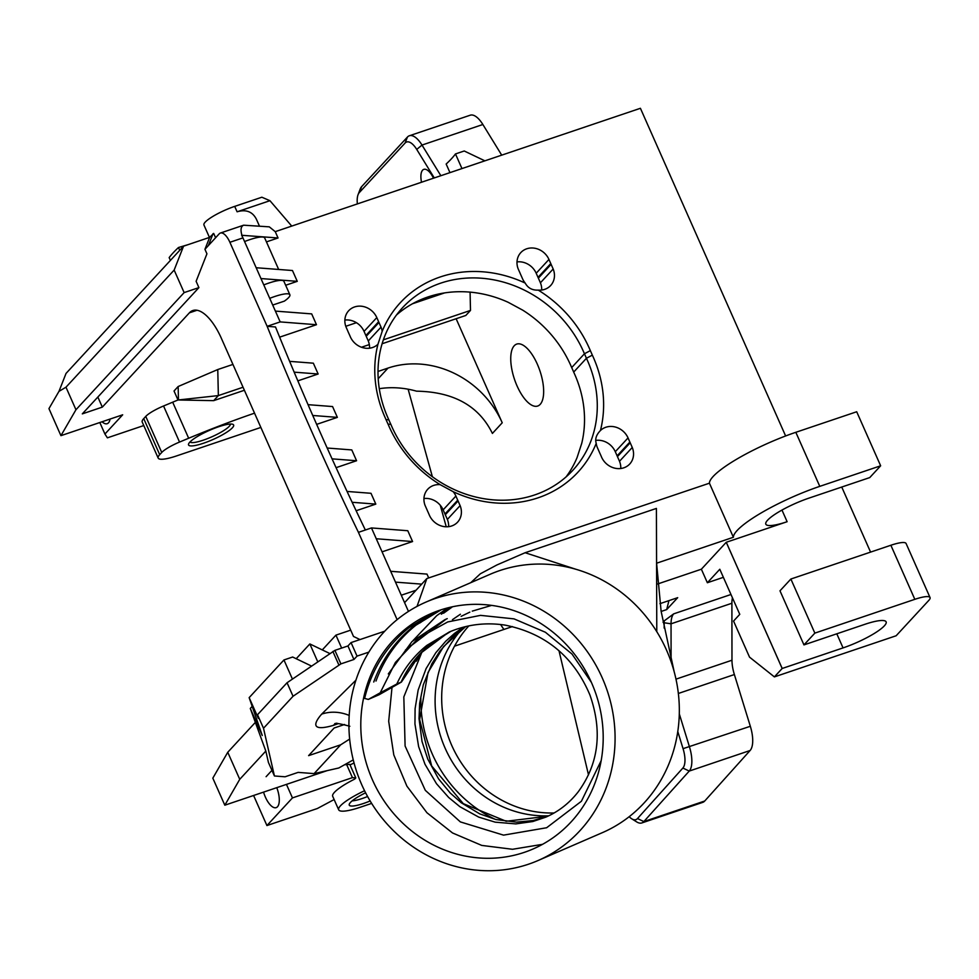 <?xml version="1.0" encoding="UTF-8"?>
<svg xmlns="http://www.w3.org/2000/svg" width="979" height="979" viewBox="0 0 979 979"><rect width="100%" height="100%" fill="white"/><g stroke="black" fill="none" stroke-linecap="round" stroke-linejoin="round"><path stroke-width="1.47" d="M591.389 682.387L572.017 654.045L545.413 632.263L514.036 618.875L480.518 615.363L447.709 621.946L418.51 638.051L395.406 662.44L380.207 692.814L368.312 699.422L364.604 698.406C371.665 669.514 386.497 645.92 409.063 627.637L433.599 612.536M542.55 844.326L512.531 849.282L481.754 845.415L452.531 832.958L426.942 812.741L406.872 786.113L393.791 754.907L388.687 721.29L391.992 687.601M409.259 646.116L410.238 644.61M412.991 640.609L436.732 615.656L447.697 607.898M404.914 629.436A128.273 119.83 66.6 0 1 430.993 613.613A128.273 119.83 66.6 0 1 591.952 683.672A128.273 119.83 66.6 0 1 533.004 849.013A128.273 119.83 66.6 0 1 379.424 793.541A128.273 119.83 66.6 0 1 404.914 629.436M450.891 631.333L431.115 643.533C418.143 653.948 408.121 666.834 401.047 682.179L396.801 684.015C403.899 668.669 413.921 655.783 426.881 645.369L449.569 631.883M664.166 628.09L664.166 622.766A30.178 12.372 -108.7 0 1 664.203 620.894L663.028 622.167M470.079 292.134L470.495 310.416L465.82 315.458L382.104 343.751M456.128 318.738L502.227 422.781A90.545 80.584 42.8 0 0 388.039 368.067L378.004 371.457M357.372 203.913A20.118 8.248 71.3 0 1 358.033 194.784A20.118 8.248 71.3 0 1 359.305 192.594L405.086 143.032A20.118 8.248 71.3 0 1 416.736 149.432L434.272 177.933M446.24 526.788L440.281 505.286M432.375 476.736L408.133 389.201M503.891 629.473L500.563 624.492M677.786 731.546L683.061 748.666A20.118 8.248 71.3 0 1 682.877 768.038L637.5 818.554A20.118 8.248 71.3 0 1 631.712 818.787A20.118 8.248 71.3 0 1 629.203 816.694M514.22 345.771A32.699 13.4 -108.7 0 0 515.725 382.728A32.699 13.4 -108.7 0 0 537.667 406.04A32.699 13.4 -108.7 0 0 539.894 370.772A32.699 13.4 -108.7 0 0 516.728 344.082A32.699 13.4 -108.7 0 0 514.22 345.771M433.501 178.202A16.092 6.596 -108.7 0 0 423.846 169.355A16.092 6.596 -108.7 0 0 421.521 182.241M382.067 551.85L412.575 541.546L376.266 538.756L371.469 527.938L358.436 532.343A1484.984 608.534 71.3 0 1 267.132 326.313L229.894 242.29L242.939 237.885A15.089 6.18 -108.7 0 0 241.642 235.278L278.048 237.97L266.447 241.886M278.66 269.458L264.709 237.97A25.148 5.005 156.1 0 0 244.566 241.544M461.647 629.424A110.664 103.382 -113.4 0 0 440.636 736.33A110.664 103.382 -113.4 0 0 548.742 815.801M468.819 625.911A110.664 103.382 -113.4 0 0 447.219 733.479A110.664 103.382 -113.4 0 0 554.09 812.986M547.946 816.18L506.192 821.271L463.263 803.637L431.678 765.957L419.636 719.614L428.007 672.536L443.536 646.642L465.661 626.609L453.02 636.472L439.901 651.072L431.861 663.786L423.307 684.798L419.661 703.314L419.036 718.672L422.035 741.507L427.762 759.08L438.58 778.88L450.242 793.027L461.256 802.756L479.759 813.879L495.961 819.545L516.484 822.127L533.09 820.573L547.885 816.217M545.829 817.147L532.772 821.54L515.847 823.902L495.215 822.164L478.731 817.11L459.946 806.733L448.663 797.469L436.499 783.726L425.021 764.305L418.62 746.598L414.949 723.958L415.096 708.637L418.168 689.975L426.085 668.608L435.839 652.687L445.751 641.208L454.55 633.389L463.336 627.184M494.126 818.811A125.765 117.48 66.6 0 1 420.848 697.954M491.605 605.389L472.27 611.129M469.847 612.132L461.109 616.354M422.035 651.83L403.825 696.913L405.098 746.022L425.302 790.334L460.363 821.907L503.549 835.136L546.637 827.744L581.404 801.25L601.179 760.622M380.207 692.814L396.825 684.003M368.312 699.422L379.179 694.711L401.414 682.057L420.689 653.226L448.076 632.691M352.159 800.871A21.722 4.32 156.1 0 0 367.59 796.514M439.045 610.492L436.291 611.985M433.477 613.6L419.93 622.925M189.791 442.178A24.646 4.907 156.1 0 0 188.629 443.854A24.646 4.907 156.1 0 0 213.079 439.473A24.646 4.907 156.1 0 0 232.757 424.299A24.646 4.907 156.1 0 0 211.672 429.402A24.646 4.907 156.1 0 0 189.791 442.178M189.987 441.982A22.174 4.405 156.1 0 0 211.892 436.793A22.174 4.405 156.1 0 0 230.444 424.042M365.608 792.806A23.643 4.699 156.1 0 0 350.445 802.462A23.643 4.699 156.1 0 0 349.173 804.75A23.643 4.699 156.1 0 0 370.148 800.981M263.559 792.121A17.108 7.012 -108.7 0 0 276.922 807.259A17.108 7.012 -108.7 0 0 276.776 787.654M102.061 421.765A17.108 7.012 -108.7 0 0 107.935 423.32A17.108 7.012 -108.7 0 0 110.076 419.061M60.931 435.667L75.958 409.736L65.972 387.207L174.152 270.069L183.55 246.17L66.046 373.415L58.985 391.331L48.95 408.622L60.931 435.667L122.681 414.802L104.924 434.027L99.821 422.524M170.395 260.414L169.159 257.612A166.002 33.029 -23.9 0 1 178.484 247.516L187.601 244.799M260.867 427.431L176.453 455.957A30.178 6.009 -23.9 0 1 158.182 458.086L142.212 422.022A30.178 6.009 -23.9 0 1 143.729 418.608L145.761 416.405L161.743 452.457A20.118 4.002 -23.9 0 1 179.536 442.055L188.666 438.249A241.458 48.044 -23.9 0 1 254.54 413.162M161.743 452.457L159.699 454.66L143.729 418.608M158.182 458.086A30.178 6.009 -23.9 0 1 159.699 454.66M145.761 416.405A20.118 4.002 -23.9 0 1 163.554 405.991L172.683 402.185A241.458 48.044 -23.9 0 1 178.007 399.983L213.679 400.644L218.354 395.589L178.019 400.007L174.029 391L178.154 386.521L217.766 369.536L232.941 364.421M334.133 799.549L317.343 808.519L266.924 825.554L292.452 797.909L352.44 777.644L355.793 777.901L354.692 779.088A35.207 7.012 156.1 0 0 332.689 796.294L338.685 809.817A35.207 7.012 156.1 0 0 359.991 807.332L371.628 803.404M178.484 247.516L179.72 250.306M364.555 790.738A35.207 7.012 156.1 0 0 338.685 809.817M397.364 619.45A140.854 131.59 -113.4 0 0 369.364 799.635A140.854 131.59 -113.4 0 0 537.997 860.553A140.854 131.59 -113.4 0 0 602.734 678.998A140.854 131.59 -113.4 0 0 426 602.073A140.854 131.59 -113.4 0 0 397.364 619.45M426 602.073L490.246 574.232A140.854 131.59 66.6 0 1 503.267 569.448A140.854 131.59 66.6 0 1 504.54 569.068A140.854 131.59 66.6 0 1 569.448 567.563A140.854 131.59 66.6 0 1 575.885 569.264A140.854 131.59 66.6 0 1 630.011 599.613A140.854 131.59 66.6 0 1 656.787 631.675A140.854 131.59 66.6 0 1 659.442 636.117A140.854 131.59 66.6 0 1 674.666 673.589A140.854 131.59 66.6 0 1 606.221 830.914A140.854 131.59 66.6 0 1 602.244 832.713L537.997 860.553M349.65 739.072L340.704 744.799L308.618 755.641L334.133 728.009L344.559 724.484M355.903 680.209L321.687 714.119A40.249 36.015 -137.9 0 1 349.185 715.429M321.687 714.119C314.479 722.306 309.694 732.182 333.374 725.378A40.249 18.063 72 0 1 333.68 725.084A40.249 18.063 72 0 1 335.724 723.652M251.799 706.814L250.281 708.453L262.262 735.498L249.155 697.635L258.346 718.366L257.514 714.731L287.055 682.742L293.039 696.265L340.9 663.884L334.904 650.362L287.055 682.742M311.493 666.05L292.648 657.019L283.947 659.956L249.155 697.635M329.837 653.531L309.853 643.949L317.747 661.78M309.853 643.949L296.209 658.72M340.704 744.799L314.088 773.618L298.118 772.382L285.073 776.788L274.426 775.98L268.43 762.457L265.823 751.077L250.281 708.453M65.972 387.207L58.936 391.392M454.513 646.177L512.421 626.572M588.501 774.879L558.985 650.705M360.003 639.568L353.505 636.46L350.715 630.146L335.932 635.138L322.287 649.909M253.598 795.486L266.924 825.554M265.823 751.077L239.745 779.321L227.752 752.276L212.822 778.146L224.815 805.203L286.455 784.387L292.452 797.909M243.061 387.243L218.354 395.589L217.766 369.536M178.154 386.521L178.447 399.554M143.766 425.547L107.396 437.833L104.924 434.027M379.277 388.687A90.545 80.608 -137.3 0 1 416.54 391.172C453.62 391.808 478.902 405.893 492.4 433.428L502.227 422.781M174.152 270.069L184.138 292.599L75.958 409.736M97.851 397.046L102.318 407.117L82.309 413.872L198.921 287.606L196.118 281.303L206.936 253.818L204.941 249.302L209.641 237.359L183.55 246.17M209.641 237.359L213.691 233.43L215.613 237.75M213.679 400.644L244.395 390.266M368.691 348.279L369.56 347.986M470.495 310.416L383.364 339.848M369.328 344.584L361.484 347.239M345.758 326.301L356.417 322.703M412.526 303.747L444.601 292.905M664.203 620.894L673.711 613.845A25.148 10.304 71.3 0 0 671.043 623.807L731.9 603.248L731.974 660.225A25.148 10.304 -108.7 0 0 734.372 674.543L750.33 726.283A25.148 10.304 71.3 0 1 750.098 750.501L704.721 801.018A25.148 10.304 71.3 0 1 702.726 802.376L641.869 822.935A25.148 10.304 -108.7 0 0 643.852 821.577L689.24 771.073A25.148 10.304 -108.7 0 0 689.461 746.842L679.304 713.887M659.932 603.664L677.701 597.667L666.699 609.574L661.143 611.447M224.815 805.203L239.745 779.321M286.455 784.387L327.108 770.657M344.596 764.746L349.797 764.379L355.793 777.901M350.041 764.905A35.207 7.012 -23.9 0 1 354.055 763.008M449.961 172.634L446.155 164.031A155.942 31.034 156.1 0 0 455.48 153.936L464.217 150.986L484.886 160.837M440.856 175.706L421.998 145.063A25.148 10.304 -108.7 0 0 409.369 135.763A25.148 10.304 -108.7 0 0 407.435 137.048L361.655 186.622A25.148 10.304 -108.7 0 0 360.064 189.351L358.033 194.784M631.712 818.787L636.619 821.87A25.148 10.304 -108.7 0 0 641.869 822.935M671.092 659.332L671.043 623.807L664.166 622.766M346.456 764.122L352.44 777.644M341.659 648.086L335.932 635.138M255.36 722.38L227.752 752.276M314.088 773.618L338.783 767.989L353.248 759.9M666.699 609.574L668.926 600.629M836.8 633.805L843.054 647.902A35.207 7.012 156.1 0 0 886.13 621.861A35.207 7.012 156.1 0 0 864.824 624.333L803.955 644.904L814.846 633.119L914.827 599.332A25.148 5.005 -23.9 0 1 930.05 597.569A25.148 5.005 -23.9 0 1 928.79 600.408L896.14 635.763L774.389 676.893L749.522 657.129L733.552 621.065L739.769 614.335L719.798 569.264L707.364 582.738L701.368 569.215L726.247 542.28L787.128 521.709L781.976 510.071M774.389 676.893L782.16 668.473L726.247 542.28M782.184 668.473L726.271 542.268L782.197 668.473L774.413 676.881L782.16 668.473M814.846 633.119L790.873 579.03L890.866 545.254L914.827 599.332M803.955 644.904L779.994 590.814L790.873 579.03M880.647 465.796L856.698 411.755L795.829 432.302A70.427 14.024 156.1 0 0 709.42 483.198L733.381 537.263A70.427 14.012 -23.9 0 1 819.778 486.355L880.647 465.796L869.756 477.581L808.899 498.14A35.207 7.012 156.1 0 0 765.823 524.193A35.207 7.012 156.1 0 0 787.128 521.709M733.381 537.263L656.579 563.219M657.594 583.998L701.368 569.215M656.787 631.675L656.407 508.419L525.123 552.731L575.885 569.264M470.789 582.664L480.346 573.792L496.965 564.932L525.123 552.731M428.618 616.635L429.377 615.938M430.258 615.106L432.522 613.038M357.041 656.114L353.933 659.479L347.949 645.956L351.057 642.591L357.041 656.114L368.838 652.124M353.933 659.479L340.9 663.884M293.039 696.265L263.51 728.254L257.514 714.731M274.426 775.98L263.51 728.254M338.869 664.974L332.872 651.451M283.947 659.956L292.427 679.071M334.904 650.362L347.949 645.956M184.138 292.599L198.921 287.606M213.055 233.651L208.356 245.594L204.941 249.302M266.092 776.702L271.942 770.363M102.318 407.117L189.375 312.839A45.279 18.552 -108.7 0 1 192.863 310.514A45.279 18.552 -108.7 0 1 221.34 338.257L350.702 630.158M566.058 476.932A113.185 100.764 42.7 0 0 577.047 457.658L581.746 443.303A113.185 100.764 42.7 0 0 573.682 372.093A113.185 100.764 42.7 0 0 571.687 367.578A113.185 100.764 42.7 0 0 522.749 310.172L508.211 302.315A113.185 100.764 42.7 0 0 396.483 315.005M573.682 372.093L586.433 358.277A113.185 100.764 -137.3 0 1 572.788 470.361A113.185 100.764 -137.3 0 1 390.854 424.36A113.185 100.764 -137.3 0 1 388.859 419.844A113.185 100.764 -137.3 0 1 402.491 307.773A113.185 100.764 -137.3 0 1 584.439 353.774L571.687 367.578M448.639 526.665A17.61 15.676 42.7 0 0 447.366 519.421L445.31 514.758A17.61 15.676 42.7 0 0 444.968 513.999L443.144 509.863A17.61 15.676 42.7 0 0 423.944 498.531M620.784 468.513A17.61 15.676 42.7 0 0 619.511 461.268L617.443 456.606A17.61 15.676 42.7 0 0 617.113 455.847L615.289 451.711A17.61 15.676 42.7 0 0 595.697 440.428M590.337 350.617L584.439 353.774A113.185 100.764 -137.3 0 1 586.433 358.277L592.332 355.132A118.214 105.23 42.7 0 0 590.337 350.617A118.214 105.23 42.7 0 0 538.217 290.102A17.61 15.676 42.7 0 0 550.651 285.525A17.61 15.676 42.7 0 0 553.172 268.992L540.42 282.796L538.364 278.134A17.61 15.676 42.7 0 0 538.022 277.375L536.198 273.239A17.61 15.676 42.7 0 0 516.998 261.907M541.693 290.041A17.61 15.676 42.7 0 0 540.42 282.796M369.56 348.194A17.61 15.676 42.7 0 0 368.275 340.949L366.219 336.286A17.61 15.676 42.7 0 0 365.877 335.528L364.053 331.392A17.61 15.676 42.7 0 0 344.853 320.06M259.447 226.088L256.425 219.284C252.558 211.672 246.121 209.176 237.102 211.794L234.703 206.385L261.858 197.22L269.947 200.695L237.102 211.794M209.445 237.42L203.938 224.999A25.148 5.005 -23.9 0 1 234.703 206.385M461.966 168.584L455.48 153.936M409.369 135.763L470.226 115.204A25.148 10.304 71.3 0 1 482.867 124.504L501.713 155.147M732.439 597.814A25.148 10.304 -108.7 0 0 731.9 603.248M723.371 577.329L707.364 582.738M843.054 647.902L782.197 668.473M930.05 597.569L906.077 543.48A25.148 5.005 156.1 0 0 890.866 545.254M870.576 552.107L841.744 487.04M709.42 483.198L426.844 578.552L417.017 606.417M384.723 631.21L351.057 642.591M397.119 619.646L358.436 532.343M376.266 538.756L408.463 611.422M242.939 237.885L280.178 321.907L267.132 326.313L275.503 326.974A1500.073 614.714 71.3 0 0 365.351 530.006M208.356 245.594L219.235 233.81A15.089 6.18 71.3 0 1 220.397 233.039A15.089 6.18 71.3 0 1 229.894 242.29M241.911 235.193C240.32 229.747 240.907 226.418 243.636 225.194L269.298 226.847L275.246 231.656L291.742 226.088L269.947 200.695M388.859 419.844L386.056 419.636A118.214 105.23 42.7 0 0 388.063 424.14A118.214 105.23 42.7 0 0 440.171 484.654A17.61 15.676 42.7 0 0 427.737 489.243A17.61 15.676 42.7 0 0 425.057 505.36L427.089 509.949A17.61 15.676 42.7 0 0 427.847 511.674L429.12 514.55A17.61 15.676 42.7 0 0 457.597 522.15A17.61 15.676 42.7 0 0 460.118 505.617L447.366 519.421M390.854 424.36L388.063 424.14M460.118 505.617L458.062 500.954A17.61 15.676 42.7 0 0 457.719 500.183L444.968 513.999M445.31 514.758L458.062 500.954M457.719 500.183L455.896 496.059A17.61 15.676 42.7 0 0 453.204 491.691L440.171 484.654M632.263 447.464L630.195 442.789A17.61 15.676 42.7 0 0 629.864 442.043L628.041 437.907A17.61 15.676 42.7 0 0 600.445 430.515C596.272 434.798 594.865 439.081 596.223 443.365A17.61 15.676 42.7 0 0 597.202 447.207L599.234 451.796A17.61 15.676 42.7 0 0 599.992 453.522L601.265 456.385A17.61 15.676 42.7 0 0 629.742 463.997A17.61 15.676 42.7 0 0 632.263 447.464L619.511 461.268M617.443 456.606L630.195 442.789M629.864 442.043L617.113 455.847M592.332 355.132A118.214 105.23 42.7 0 1 600.445 430.515L599.76 431.225M453.204 491.691A118.214 105.23 42.7 0 0 596.223 443.365M553.172 268.992L551.104 264.318A17.61 15.676 42.7 0 0 550.773 263.571L538.022 277.375M538.364 278.134L551.104 264.318M550.773 263.571L548.95 259.435A17.61 15.676 42.7 0 0 520.791 252.619A17.61 15.676 42.7 0 0 518.111 268.735L520.143 273.325A17.61 15.676 42.7 0 0 520.901 275.05L522.174 277.914A17.61 15.676 42.7 0 0 525.197 283.078C527.938 288.046 532.282 290.384 538.217 290.102M381.027 327.145L378.971 322.483A17.61 15.676 42.7 0 0 378.628 321.712L376.805 317.588A17.61 15.676 42.7 0 0 348.646 310.771A17.61 15.676 42.7 0 0 345.979 326.888L347.998 331.477A17.61 15.676 42.7 0 0 348.757 333.203L350.029 336.078A17.61 15.676 42.7 0 0 377.955 344.253L382.165 331.392A17.61 15.676 42.7 0 0 381.027 327.145L368.275 340.949M366.219 336.286L378.971 322.483M378.628 321.712L365.877 335.528M525.197 283.078A118.214 105.23 42.7 0 0 382.165 331.392M377.955 344.253A118.214 105.23 42.7 0 0 386.056 419.636M785.623 435.961L640.413 108.29L291.742 226.088M426.844 578.552L404.584 602.66M421.68 584.133L395.479 582.126M401.292 595.22L416.063 590.227M390.694 571.308L426.991 574.098L428.692 577.928M371.469 527.938L407.778 530.728L412.575 541.546M356.136 510.744L375.801 504.112L352.134 502.288M347.055 491.446L371.004 493.294L375.801 504.112M336.078 467.668L356.576 460.742L332.065 458.857M327.17 448.027L351.791 449.924L356.576 460.742M316.645 424.372L337.363 417.372L312.742 415.475M308.042 404.67L332.566 406.554L337.363 417.372M297.836 380.868L318.138 374.002L294.165 372.155M289.637 361.361L313.353 363.185L318.138 374.002M279.639 337.155L316.474 324.71L280.178 321.907M275.38 311.102L311.689 313.892L316.474 324.71M272.713 305.056L284.363 301.128A25.148 5.005 156.1 0 0 289.87 294.752A25.148 5.005 156.1 0 0 269.727 298.338M289.87 294.752L283.922 281.34A25.148 5.005 156.1 0 0 263.779 284.913M285.66 285.256L297.261 281.34L260.952 278.55M256.168 267.732L292.464 270.522L297.261 281.34M278.048 237.97L275.246 231.656M416.369 661.143L420.848 653.066M460.411 614.237L452.433 619.683M375.997 681.041C384.282 658.524 397.596 639.911 415.94 625.189L441.113 609.807M440.709 609.954L413.701 626.156C395.345 640.878 382.03 659.491 373.733 682.02M451.38 607.017L441.333 614.188M443.597 613.209L452.506 606.772M446.106 619.132L405.428 650.044M388.308 673.931L411.975 641.575L445.029 619.597M388.039 368.067L378.2 378.726M333.374 725.378L338.342 723.603M172.683 402.185L188.666 438.249M179.536 442.055L163.554 405.991M730.97 594.498L673.711 613.845M416.736 149.432L421.998 145.063L482.867 124.504M405.086 143.032L407.435 137.048M359.305 192.594L361.655 186.622M637.5 818.554L643.852 821.577L704.721 801.018M682.877 768.038L689.24 771.073L750.098 750.501M683.061 748.666L750.33 726.283M224.815 805.191L212.822 778.146M189.375 312.839L197.048 310.245M678.361 693.462L734.372 674.543M731.974 660.225L675.987 679.145M819.778 486.355L795.829 432.302M455.896 496.059L443.144 509.863M628.041 437.907L615.289 451.711M548.95 259.435L536.198 273.239M376.805 317.588L364.053 331.392M545.78 817.159C558.617 811.579 569.435 803.123 578.246 791.791C598.732 763.669 602.636 731.423 589.945 695.041C573.718 656.603 545.438 633.291 505.078 625.116C485.547 622.154 466.824 624.504 448.908 632.165M336.886 723.175L334.745 723.775C334.965 722.832 339.994 723.665 349.846 726.259M656.579 562.937L661.119 611.275L674.115 671.472M220.397 233.039L243.636 225.194M447.232 618.642L444.98 619.621"/></g></svg>
